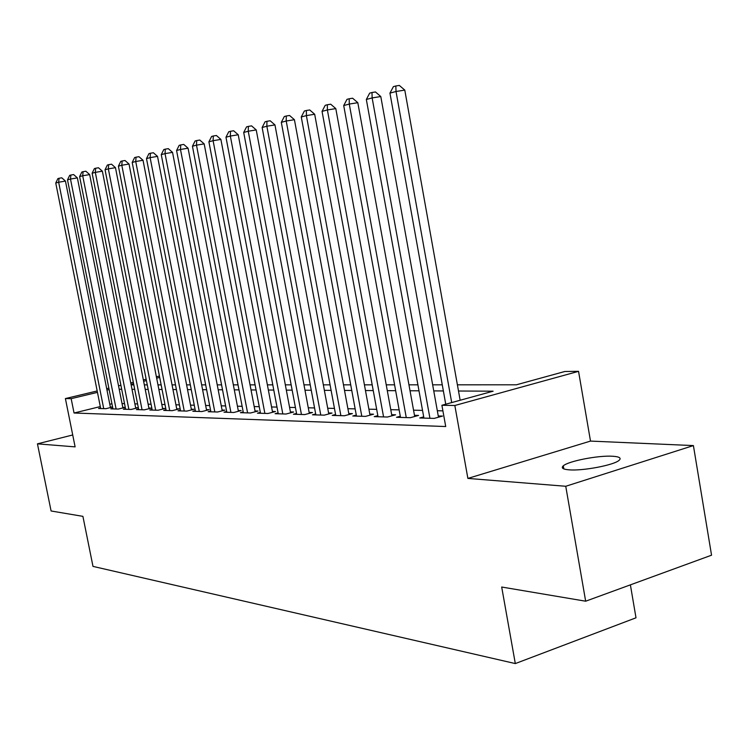 <?xml version="1.0" encoding="UTF-8"?>
<svg xmlns="http://www.w3.org/2000/svg" width="749" height="749" viewBox="0 0 749 749"><rect width="100%" height="100%" fill="white"/><g stroke="black" fill="none" stroke-linecap="round" stroke-linejoin="round"><path stroke-width="1.12" d="M612.673 456.244C598.498 455.252 568.341 461.103 563.295 465.831C560.898 467.994 562.864 469.333 569.193 469.848C582.75 471.037 613.721 465.166 619.002 460.41C621.651 458.088 619.535 456.703 612.673 456.244M457.396 384.817L516.37 384.808L564.858 371.485L578.546 371.335L454.84 405.499L441.901 405.275L493.114 391.193L458.5 391.015M590.502 441.086L467.882 478.414L565.748 486.27L585.662 601.204L711.55 555.196L693.405 445.58L590.502 441.086L578.546 371.335M630.386 584.857L636.004 617.803L515.312 663.577L92.988 566.394L82.905 516.351L51.091 510.987L37.45 443.848L75.115 446.872L65.397 398.562L97.183 390.959M565.748 486.27L693.405 445.58M72.719 434.972L37.45 443.848M423.709 416.884L419.758 417.979L434.186 418.401L442.519 416.079L438.259 415.967M400.294 416.247L396.502 417.296L410.34 417.699L418.569 415.423L414.478 415.311M377.842 415.639L374.21 416.631L387.476 417.024L395.603 414.796L391.68 414.693M356.29 415.058L352.798 416.004L365.54 416.378L373.564 414.197L369.8 414.094M335.589 414.497L332.238 415.395L344.474 415.751L352.404 413.617L348.791 413.523M315.685 413.954L312.464 414.806L324.233 415.152L332.06 413.064L328.586 412.971M296.538 413.429L293.43 414.244L304.759 414.581L312.492 412.53L309.15 412.437M278.104 412.924L275.108 413.701L286.024 414.028L293.655 412.016L290.434 411.931M260.334 412.427L257.45 413.176L267.973 413.495L275.51 411.519L272.402 411.435M243.21 411.959L240.429 412.68L250.569 412.98L258.021 411.042L255.025 410.967M226.685 411.501L223.998 412.193L233.791 412.484L241.15 410.583L238.257 410.508M210.731 411.061L208.138 411.725L217.594 412.006L224.869 410.143L222.078 410.059M195.32 410.63L192.821 411.267L201.949 411.538L209.14 409.712L206.443 409.637M180.434 410.218L178.009 410.836L186.838 411.098L193.935 409.291L191.332 409.226M166.025 409.825L163.685 410.405L172.223 410.658L179.245 408.898L176.717 408.823M152.084 409.431L149.819 410.003L158.086 410.246L165.023 408.505L162.58 408.439M138.593 409.057L136.402 409.6L144.398 409.843L151.261 408.13L148.892 408.065M125.523 408.692L123.398 409.216L131.15 409.45L137.928 407.765L135.635 407.699M112.856 408.336L110.796 408.842L118.305 409.066L125.008 407.409L122.789 407.353M100.291 406.585L74.048 413.008L445.721 426.537L441.901 405.275M442.902 410.864L437.313 410.733M422.53 410.396L413.551 410.19M399.133 409.862L390.772 409.675M376.691 409.357L368.901 409.179M355.148 408.87L347.892 408.701M334.457 408.402L327.706 408.242M314.561 407.943L308.279 407.802M295.424 407.512L289.573 407.381M276.999 407.091L271.559 406.969M259.248 406.688L254.192 406.576M242.133 406.304L237.433 406.192M225.618 405.93L221.264 405.827M209.673 405.565L205.638 405.471M194.272 405.218L190.536 405.134M179.395 404.881L175.931 404.797M164.995 404.554L161.803 404.479M151.073 404.235L148.124 404.17M137.582 403.926L134.876 403.87M124.521 403.636L122.04 403.58M111.947 403.739L109.785 404.263M100.572 407.99L98.568 408.486L105.862 408.701L112.49 407.072L110.337 407.016M467.882 478.414L454.84 405.499M74.048 413.008L71.164 398.665L65.397 398.562M585.662 601.204L501.69 587.029L515.312 663.577M131.131 384.874L133.828 384.874M144.342 384.874L147.272 384.874M157.973 384.874L161.147 384.874M172.055 384.864L175.5 384.864M186.604 384.864L190.33 384.864M201.659 384.864L205.685 384.864M217.229 384.864L221.573 384.864M233.351 384.855L238.032 384.855M250.054 384.855L255.1 384.855M267.374 384.855L272.795 384.855M285.332 384.846L291.164 384.846M303.982 384.846L310.245 384.846M323.343 384.846L330.084 384.846M343.482 384.836L350.71 384.836M364.426 384.836L372.187 384.836M386.231 384.836L394.573 384.827M408.954 384.827L417.914 384.827M432.65 384.827L442.275 384.827M159.696 377.43L156.653 378.161M146.43 380.614L143.63 381.278M133.594 383.694L131.019 384.312M106.695 388.675L108.848 388.16M118.529 385.847L120.889 385.276M130.747 382.917L133.322 382.299M143.359 379.902L146.158 379.228M156.382 376.784L159.425 376.054M109.129 389.564L106.967 390.079M97.464 392.364L71.164 398.665M443.371 390.941L433.746 390.894M418.991 390.809L410.031 390.763M395.641 390.688L387.289 390.65M373.245 390.575L365.475 390.538M351.749 390.463L344.512 390.426M331.105 390.36L324.364 390.323M311.256 390.248L304.983 390.22M292.166 390.154L286.324 390.126M273.778 390.06L268.348 390.032M256.064 389.967L251.027 389.939M238.987 389.873L234.306 389.854M222.519 389.789L218.174 389.77M206.612 389.705L202.586 389.686M191.257 389.63L187.522 389.611M176.408 389.555L172.963 389.536M162.046 389.48L158.863 389.461M148.162 389.405L145.222 389.386M134.708 389.33L132.011 389.321M121.684 389.265L119.203 389.255M110.449 407.568L65.453 181.08L58.656 182.232L103.718 408.636M55.754 183.009L57.898 178.59L59.059 178.271L58.656 182.232L55.754 183.009L100.684 408.551M59.059 178.271L61.774 177.813L65.453 181.08M122.902 407.933L77.372 177.888L70.49 179.048L116.104 409.001M67.504 179.854L69.685 175.36L70.883 175.032L70.49 179.048L67.504 179.854L112.968 408.907M70.883 175.032L73.636 174.573L77.372 177.888M135.756 408.308L89.665 174.592L82.708 175.762L128.875 409.385M79.619 176.595L81.847 172.027L83.083 171.69L82.708 175.762L79.619 176.595L125.645 409.282M83.083 171.69L85.863 171.221L89.665 174.592M149.014 408.692L102.36 171.184L95.32 172.373L142.048 409.769M92.127 173.225L94.402 168.591L95.675 168.235L95.32 172.373L92.127 173.225L138.715 409.675M95.675 168.235L98.494 167.767L102.36 171.184M162.711 409.085L115.468 167.673L108.343 168.871L155.661 410.171M105.047 169.751L107.369 165.033L108.689 164.668L108.343 168.871L105.047 169.751L152.216 410.068M108.689 164.668L111.535 164.2L115.468 167.673M176.848 409.497L129.025 164.04L121.806 165.248L169.714 410.583M118.398 166.166L120.767 161.363L122.134 160.988L121.806 165.248L118.398 166.166L166.156 410.48M122.134 160.988L125.017 160.511L129.025 164.04M191.463 409.918L143.031 160.277L135.728 161.503L184.245 411.014M132.198 162.449L134.623 157.562L136.037 157.178L135.728 161.503L132.198 162.449L180.565 410.911M136.037 157.178L138.958 156.691L143.031 160.277M206.584 410.358L157.524 156.391L150.128 157.627L199.271 411.463M146.486 158.61L148.957 153.639L150.418 153.236L150.128 157.627L146.486 158.61L195.461 411.351M150.418 153.236L153.376 152.749L157.524 156.391M222.219 410.817L172.532 152.375L165.042 153.62L214.813 411.922M161.26 154.631L163.797 149.566L165.304 149.154L165.042 153.62L161.26 154.631L210.881 411.8M165.304 149.154L168.3 148.658L172.532 152.375M238.407 411.295L188.074 148.208L180.49 149.463L230.917 412.399M176.577 150.512L179.161 145.353L180.734 144.932L180.49 149.463L176.577 150.512L226.835 412.278M180.734 144.932L183.758 144.426L188.074 148.208M255.184 411.781L204.177 143.883L196.5 145.156L247.591 412.886M192.446 146.242L195.086 140.99L196.715 140.55L196.5 145.156L192.446 146.242L243.369 412.765M196.715 140.55L199.786 140.044L204.177 143.883M272.57 412.287L220.889 139.408L213.109 140.69L264.874 413.401M208.896 141.823L211.611 136.468L213.296 136L213.109 140.69L208.896 141.823L260.493 413.27M213.296 136L216.405 135.494L220.889 139.408M290.603 412.821L238.229 134.764L230.346 136.056L282.813 413.935M225.973 137.226L228.754 131.768L230.505 131.281L230.346 136.056L225.973 137.226L278.263 413.794M230.505 131.281L233.651 130.775L238.229 134.764M309.318 413.373L256.233 129.933L248.247 131.234L301.435 414.478M243.706 132.461L246.561 126.881L248.378 126.384L248.247 131.234L243.706 132.461L296.707 414.337M248.378 126.384L251.57 125.869L256.233 129.933M328.764 413.944L274.958 124.914L266.859 126.225L320.769 415.049M262.141 127.499L265.062 121.815L266.953 121.291L266.859 126.225L262.141 127.499L315.863 414.909M266.953 121.291L270.192 120.776L274.958 124.914M348.978 414.543L294.423 119.7L286.221 121.02L340.879 415.648M281.315 122.34L284.311 116.535L286.277 116.001L286.221 121.02L281.315 122.34L335.777 415.498M286.277 116.001L289.554 115.477L294.423 119.7M369.997 415.171L314.683 114.26L306.378 115.599L361.795 416.266M301.267 116.975L304.337 111.049L306.388 110.487L306.378 115.599L301.267 116.975L356.487 416.107M306.388 110.487L309.712 109.953L314.683 114.26M391.886 415.817L335.805 108.605L327.379 109.953L383.572 416.912M322.051 111.386L325.206 105.328L327.341 104.738L327.379 109.953L322.051 111.386L378.039 416.744M327.341 104.738L330.712 104.205L335.805 108.605M414.693 416.5L357.816 102.697L349.277 104.064L406.267 417.577M343.716 105.553L346.974 99.364L349.193 98.756L349.277 104.064L343.716 105.553L400.509 417.408M349.193 98.756L352.61 98.213L357.816 102.697M438.483 417.212L380.792 96.537L372.141 97.913L429.935 418.279M366.336 99.477L369.678 93.138L372 92.501L372.141 97.913L366.336 99.477L423.925 418.101M372 92.501L375.464 91.958L380.792 96.537M460.148 400.256L404.788 90.105L396.024 91.49L451.703 402.578M389.948 93.119L393.394 86.641L395.828 85.976L396.024 91.49L389.948 93.119L445.749 404.217M395.828 85.976L399.329 85.423L404.788 90.105M563.295 465.831L563.828 468.902"/></g></svg>
